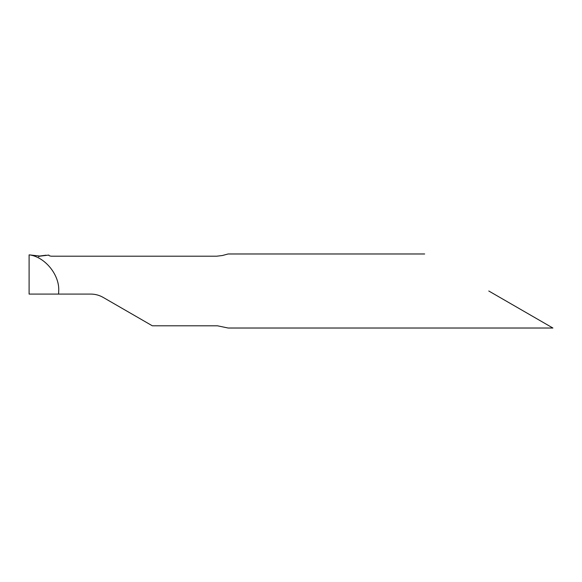 <?xml version="1.0" encoding="UTF-8"?>
<svg xmlns="http://www.w3.org/2000/svg" width="582" height="582" viewBox="0 0 582 582"><rect width="100%" height="100%" fill="white"/><g stroke="black" fill="none" stroke-linecap="round" stroke-linejoin="round"><path stroke-width="0.87" d="M488.778 291L552.9 328.022L488.778 291M58.586 294.085L58.717 291C59.633 275.315 45.767 257.746 30.3 254.989L29.1 254.872L29.1 294.085L90.799 294.085C95.193 294.106 99.304 295.205 103.145 297.395L152.331 325.796L217.457 325.804L228.159 328.022L552.9 328.022M38.79 256.866L38.972 256.284L48.844 255.069C48.75 255.593 49.572 255.971 51.311 256.204L216.671 256.204L222.317 255.534L228.159 253.978L424.656 253.978M39.598 256.044L30.3 254.989M38.972 256.284L38.383 256.189M46.022 255.207L39.394 256.073"/></g></svg>
